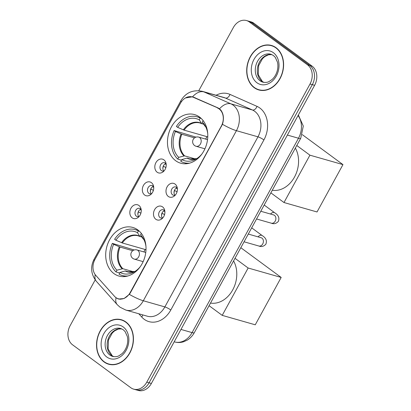 <?xml version="1.0" encoding="UTF-8"?>
<svg xmlns="http://www.w3.org/2000/svg" width="411" height="411" viewBox="0 0 411 411"><rect width="100%" height="100%" fill="white"/><g stroke="black" fill="none" stroke-linecap="round" stroke-linejoin="round"><path stroke-width="0.62" d="M137.803 229.913A25.271 19.697 -74.1 0 0 132.799 227.442A25.271 19.697 -74.1 0 0 108.088 242.963A25.271 19.697 -74.1 0 0 113.909 273.567A25.271 19.697 -74.1 0 0 118.913 276.043A25.271 19.697 -74.1 0 0 143.629 260.523A25.271 19.697 -74.1 0 0 137.803 229.913M199.582 117.078A25.271 19.697 -74.1 0 0 194.573 114.607A25.271 19.697 -74.1 0 0 169.861 130.128A25.271 19.697 -74.1 0 0 175.682 160.732A25.271 19.697 -74.1 0 0 180.691 163.208A25.271 19.697 -74.1 0 0 205.402 147.688A25.271 19.697 -74.1 0 0 199.582 117.078M157.136 172.204A7.151 5.574 105.9 0 1 155.918 162.638A7.151 5.574 105.9 0 1 163.902 159.853A7.151 5.574 105.9 0 1 165.828 162.592A7.151 5.574 105.9 0 1 163.213 171.752A7.151 5.574 105.9 0 1 157.136 172.204M166.142 163.902A4.29 3.345 -74.1 0 0 165.422 163.141A4.29 3.345 -74.1 0 0 164.57 162.725A4.29 3.345 -74.1 0 0 160.372 165.361A4.29 3.345 -74.1 0 0 161.364 170.555A4.29 3.345 -74.1 0 0 162.211 170.976A4.29 3.345 -74.1 0 0 164.169 170.806M144.646 195.02A7.151 5.574 105.9 0 1 143.429 185.453A7.151 5.574 105.9 0 1 151.412 182.664A7.151 5.574 105.9 0 1 153.339 185.407A7.151 5.574 105.9 0 1 150.719 194.562A7.151 5.574 105.9 0 1 144.646 195.02M153.652 186.717A4.29 3.345 -74.1 0 0 152.933 185.957A4.29 3.345 -74.1 0 0 152.08 185.536A4.29 3.345 -74.1 0 0 147.883 188.171A4.29 3.345 -74.1 0 0 148.874 193.37A4.29 3.345 -74.1 0 0 149.722 193.792A4.29 3.345 -74.1 0 0 151.68 193.617M132.157 217.835A7.151 5.574 105.9 0 1 130.939 208.269A7.151 5.574 105.9 0 1 138.918 205.479A7.151 5.574 105.9 0 1 140.845 208.223A7.151 5.574 105.9 0 1 138.23 217.378A7.151 5.574 105.9 0 1 132.157 217.835M141.158 209.533A4.29 3.345 -74.1 0 0 140.439 208.773A4.29 3.345 -74.1 0 0 139.591 208.351A4.29 3.345 -74.1 0 0 135.394 210.987A4.29 3.345 -74.1 0 0 136.38 216.186A4.29 3.345 -74.1 0 0 137.233 216.607A4.29 3.345 -74.1 0 0 139.19 216.433M168.305 196.448A7.151 5.574 105.9 0 1 167.092 186.882A7.151 5.574 105.9 0 1 175.071 184.092A7.151 5.574 105.9 0 1 176.997 186.835A7.151 5.574 105.9 0 1 174.382 195.99A7.151 5.574 105.9 0 1 168.305 196.448M177.311 188.14A4.29 3.345 -74.1 0 0 176.591 187.385A4.29 3.345 -74.1 0 0 175.738 186.964A4.29 3.345 -74.1 0 0 171.546 189.599A4.29 3.345 -74.1 0 0 172.533 194.799A4.29 3.345 -74.1 0 0 173.38 195.215A4.29 3.345 -74.1 0 0 175.338 195.045M155.815 219.258A7.151 5.574 105.9 0 1 154.598 209.692A7.151 5.574 105.9 0 1 162.581 206.908A7.151 5.574 105.9 0 1 164.508 209.646A7.151 5.574 105.9 0 1 161.888 218.806A7.151 5.574 105.9 0 1 155.815 219.258M164.821 210.956A4.29 3.345 -74.1 0 0 164.102 210.196A4.29 3.345 -74.1 0 0 163.249 209.78A4.29 3.345 -74.1 0 0 159.052 212.415A4.29 3.345 -74.1 0 0 160.043 217.609A4.29 3.345 -74.1 0 0 160.891 218.03A4.29 3.345 -74.1 0 0 162.848 217.861M163.773 170.95A4.29 3.345 105.9 0 1 163.049 166.753A4.29 3.345 105.9 0 1 165.885 163.568M151.284 193.766A4.29 3.345 105.9 0 1 150.56 189.569A4.29 3.345 105.9 0 1 153.395 186.383M138.795 216.582A4.29 3.345 105.9 0 1 138.07 212.379A4.29 3.345 105.9 0 1 140.901 209.199M174.942 195.194A4.29 3.345 105.9 0 1 174.218 190.992A4.29 3.345 105.9 0 1 177.054 187.806M162.453 218.005A4.29 3.345 105.9 0 1 161.729 213.807A4.29 3.345 105.9 0 1 164.564 210.622M217.573 108.036A12.875 10.034 105.9 0 1 219.104 108.925A12.875 10.034 105.9 0 1 221.298 126.146L130.21 292.519A12.875 10.034 105.9 0 1 118.394 298.797A12.875 10.034 105.9 0 1 114.499 296.305L95.82 275.411A12.875 10.034 105.9 0 1 94.977 259.418L180.496 103.212A12.875 10.034 105.9 0 1 192.312 96.934A12.875 10.034 105.9 0 1 193.329 97.304L219.058 108.458M276.084 47.738A23.124 18.022 -74.1 0 0 271.501 45.472A23.124 18.022 -74.1 0 0 248.886 59.677A23.124 18.022 -74.1 0 0 254.214 87.682A23.124 18.022 -74.1 0 0 258.796 89.947A23.124 18.022 -74.1 0 0 281.412 75.747A23.124 18.022 -74.1 0 0 276.084 47.738M272.637 45.852A23.124 18.022 -74.1 0 0 271.245 45.652M125.925 322.003A23.124 18.022 -74.1 0 0 121.343 319.737A23.124 18.022 -74.1 0 0 98.732 333.943A23.124 18.022 -74.1 0 0 104.06 361.947A23.124 18.022 -74.1 0 0 108.643 364.213A23.124 18.022 -74.1 0 0 131.253 350.013A23.124 18.022 -74.1 0 0 125.925 322.003M122.478 320.118A23.124 18.022 -74.1 0 0 121.086 319.917M185.412 97.977L192.589 96.78L218.102 107.949L220.609 109.814C223.569 113.626 224.185 118.45 222.449 124.292L130.379 292.802L129.337 294.368L124.065 298.535L118.435 299.044L116.061 297.826L114.792 296.619M246.487 20.55L251.085 21.865A14.303 11.148 -74.1 0 1 253.921 23.263L312.175 66.192A14.303 11.148 -74.1 0 1 314.605 85.324L151.376 383.473A14.303 11.148 -74.1 0 1 138.25 390.45L135.949 389.792A14.303 11.148 -74.1 0 0 149.075 382.816L312.309 84.666A14.303 11.148 -74.1 0 0 309.873 65.534L251.624 22.605A14.303 11.148 -74.1 0 0 248.789 21.208A14.303 11.148 -74.1 0 1 251.624 22.605L309.873 65.534A14.303 11.148 -74.1 0 1 312.309 84.666L149.075 382.816A14.303 11.148 -74.1 0 1 135.949 389.792L133.652 389.135A14.303 11.148 -74.1 0 0 146.778 382.158L310.012 84.008A14.303 11.148 -74.1 0 0 307.577 64.876L249.323 21.953A14.303 11.148 -74.1 0 0 246.487 20.55A14.303 11.148 -74.1 0 0 233.361 27.527L198.78 90.697M181.343 101.841A16.687 2.918 28.7 0 1 180.979 100.536C185.849 92.547 192.99 89.48 202.387 91.34A19.076 14.863 105.9 0 1 203.902 91.889A16.687 10.398 113.9 0 0 192.589 96.78L192.81 96.837M95.203 279.876L70.132 325.676A14.303 11.148 -74.1 0 0 72.562 344.808L130.816 387.737A14.303 11.148 -74.1 0 0 133.652 389.135M108.514 363.93A23.124 18.022 -74.1 0 0 109.804 364.49M258.673 89.665A23.124 18.022 -74.1 0 0 259.958 90.225M258.863 89.716A22.888 17.837 -74.1 0 0 281.242 75.66A22.888 17.837 -74.1 0 0 275.971 47.943A22.888 17.837 -74.1 0 0 271.435 45.703A22.888 17.837 -74.1 0 0 249.056 59.759A22.888 17.837 -74.1 0 0 254.327 87.476A22.888 17.837 -74.1 0 0 258.863 89.716L261.16 90.374A22.888 17.837 -74.1 0 0 261.35 90.43M273.921 46.417A22.888 17.837 -74.1 0 0 273.731 46.361L271.435 45.703M108.704 363.982A22.888 17.837 -74.1 0 0 131.088 349.925A22.888 17.837 -74.1 0 0 125.812 322.209A22.888 17.837 -74.1 0 0 121.281 319.969A22.888 17.837 -74.1 0 0 98.897 334.025A22.888 17.837 -74.1 0 0 104.168 361.742A22.888 17.837 -74.1 0 0 108.704 363.982L111.006 364.639A22.888 17.837 -74.1 0 0 111.196 364.696M123.768 320.683A22.888 17.837 -74.1 0 0 123.577 320.626L121.281 319.969M181.477 160.146L177.758 159.083A23.843 18.582 -74.1 0 1 174.125 130.544L175.42 131.499A21.84 17.021 -74.1 0 0 178.708 157.346L184.59 155.861L195.544 158.99M194.542 137.88L181.842 134.253L175.42 131.499M200.46 117.777L197.054 116.801A23.843 18.582 -74.1 0 1 200.188 118.111L199.237 119.848A21.84 17.021 -74.1 0 0 177.675 127.379L184.097 130.138L207.776 136.899M203.748 124.302L201.621 123.47L199.237 119.848M272.282 190.247A26.227 20.437 -74.1 0 0 294.502 177.043A26.227 20.437 -74.1 0 0 295.36 148.099M174.125 130.544L195.996 137.14M191.886 159.329L186.943 158.143L181.775 159.607L180.819 161.343A23.843 18.582 -74.1 0 0 183.958 162.653A23.843 18.582 -74.1 0 0 189.697 163.116M197.054 116.801A23.843 18.582 -74.1 0 0 176.381 126.429L177.675 127.379M200.188 118.111L201.143 118.383M181.775 159.607A21.84 17.021 -74.1 0 0 195.112 159.545A21.84 17.021 -74.1 0 0 202.007 153.878M178.708 157.346L177.758 159.083M202.125 123.839L201.621 123.47A18.916 14.739 -74.1 0 0 183.347 129.855M205.675 139.103A22.651 17.652 105.9 0 1 206.985 136.673M207.745 133.786A21.84 17.021 -74.1 0 0 204.884 125.329A21.84 17.021 -74.1 0 0 202.304 122.108L203.132 120.593M202.304 122.108L204.688 125.73A18.916 14.739 -74.1 0 1 205.772 126.958M302.301 134.649L342.959 164.611L317.03 211.968L283.991 202.531L270.859 192.851M283.991 202.531L309.92 155.173L342.959 164.611M296.783 145.494L309.92 155.173M119.699 272.981L115.979 271.918A23.843 18.582 -74.1 0 1 112.347 243.384L113.642 244.334A21.84 17.021 -74.1 0 0 116.93 270.181L122.817 268.696L133.77 271.825M132.763 250.715L120.069 247.088L113.642 244.334M138.687 230.612L135.276 229.636A23.843 18.582 -74.1 0 1 138.415 230.946L137.459 232.683A21.84 17.021 -74.1 0 0 115.897 240.219L122.319 242.973L145.997 249.734M141.975 237.137L139.848 236.304L137.459 232.683M210.509 303.082A26.227 20.437 -74.1 0 0 232.729 289.878A26.227 20.437 -74.1 0 0 233.582 260.934M112.347 243.384L134.217 249.975M130.112 272.164L125.17 270.977L119.997 272.442L119.046 274.178A23.843 18.582 -74.1 0 0 122.18 275.488A23.843 18.582 -74.1 0 0 127.919 275.956M135.276 229.636A23.843 18.582 -74.1 0 0 114.602 239.264L115.897 240.219M138.415 230.946L139.365 231.218M119.997 272.442A21.84 17.021 -74.1 0 0 133.334 272.38A21.84 17.021 -74.1 0 0 140.228 266.713M116.93 270.181L115.979 271.918M140.346 236.674L139.848 236.304A18.916 14.739 -74.1 0 0 121.569 242.69M143.901 251.938A22.651 17.652 105.9 0 1 145.206 249.508M145.972 246.621A21.84 17.021 -74.1 0 0 143.105 238.169A21.84 17.021 -74.1 0 0 140.526 234.943L141.358 233.427M140.526 234.943L142.91 238.565A18.916 14.739 -74.1 0 1 143.999 239.793M240.825 247.705L281.181 277.446L255.257 324.803L222.217 315.365L209.081 305.686M222.217 315.365L248.146 268.008L281.181 277.446M235.01 258.329L248.146 268.008M176.232 188.181L177.377 188.783M177.059 191.767L174.552 190.483A7.151 5.574 -74.1 0 0 174.038 193.006M176.961 191.742A5.245 4.089 -74.1 0 0 176.766 192.636M163.742 210.997L164.888 211.593M164.57 214.583L162.062 213.299A7.151 5.574 -74.1 0 0 161.549 215.821M164.472 214.552A5.245 4.089 -74.1 0 0 164.277 215.451M165.063 163.943L166.208 164.539M165.89 167.529L163.383 166.244A7.151 5.574 -74.1 0 0 162.869 168.767M165.792 167.498A5.245 4.089 -74.1 0 0 165.597 168.397M152.573 186.758L153.719 187.354M153.401 190.339L150.888 189.055A7.151 5.574 -74.1 0 0 150.38 191.583M153.303 190.314A5.245 4.089 -74.1 0 0 153.108 191.213M140.084 209.569L141.23 210.17M140.906 213.155L138.399 211.87A7.151 5.574 -74.1 0 0 137.891 214.398M140.809 213.129A5.245 4.089 -74.1 0 0 140.613 214.028M193.329 97.304L195.374 97.89M130.21 292.519L130.493 292.596M221.298 126.146L221.58 126.228M216.088 95.254A23.843 18.582 105.9 0 1 230.011 94.417L257.024 106.377A23.843 18.582 105.9 0 1 263.913 139.915L170.801 309.992A4.768 0.832 28.7 0 0 164.862 306.909L257.974 136.832A19.076 14.863 -74.1 0 0 254.733 111.324A19.076 14.863 -74.1 0 0 252.462 110.004L225.449 98.044A19.076 14.863 -74.1 0 0 223.933 97.494L202.387 91.34M170.801 309.992A23.843 18.582 105.9 0 1 144.199 319.285A23.843 18.582 105.9 0 1 141.708 317.009L138.81 313.773M147.359 316.213A19.076 14.863 -74.1 0 0 164.862 306.909L143.316 300.754A19.076 14.863 105.9 0 1 125.812 310.058L147.359 316.213M230.011 94.417A4.768 2.969 -66.1 0 1 225.449 98.044L203.902 91.889L230.915 103.849A19.076 14.863 105.9 0 1 233.181 105.17A19.076 14.863 105.9 0 1 236.428 130.677A16.687 2.918 -151.3 0 1 222.449 124.292M219.546 108.807A16.687 10.398 113.9 0 1 230.915 103.849L252.462 110.004A4.768 2.969 -66.1 0 0 257.024 106.377M129.337 294.368A16.687 2.918 28.7 0 0 143.316 300.754L236.428 130.677L257.974 136.832A4.768 0.832 28.7 0 1 263.913 139.915M94.407 260.559A16.687 2.918 -151.3 0 1 94.062 259.29L180.979 100.536M95.218 274.661A16.687 9.381 138.2 0 0 96.415 281.386C90.97 274.384 90.189 267.016 94.062 259.29M116.061 297.826A16.687 9.381 138.2 0 0 117.233 304.669L96.415 281.386M146.778 382.158L151.376 383.473M310.012 84.008L314.605 85.324M307.577 64.876L312.175 66.192M249.323 21.953L253.921 23.263M142.74 314.893A4.768 2.682 -41.8 0 1 141.708 317.009M180.963 329.432L192.076 332.607A9.535 1.67 28.7 0 0 194.311 332.669C192.574 335.823 190.216 338.31 187.236 340.128L183.702 341.726C180.655 342.692 177.614 342.753 174.572 341.911A19.076 14.863 -74.1 0 0 192.076 332.607L298.494 138.235A19.076 14.863 -74.1 0 0 298.057 115.548M287.376 135.06L298.494 138.235A9.535 1.67 28.7 0 0 300.724 138.291L194.311 332.669M271.815 54.571A14.534 11.328 -74.1 0 0 258.411 64.373A14.534 11.328 -74.1 0 0 262.013 81.332A14.534 11.328 -74.1 0 0 263.867 82.39M270.864 54.226A14.534 11.328 -74.1 0 0 256.654 63.155A14.534 11.328 -74.1 0 0 259.999 80.756A14.534 11.328 -74.1 0 0 262.881 82.179C265.485 82.657 267.597 82.416 269.205 81.455L272.123 79.462C274.466 77.33 276.151 74.535 277.173 71.072C278.021 67.964 278.119 65.01 277.476 62.195L275.293 57.365L273.397 55.485L270.864 54.226M256.921 82.734A17.396 13.558 -74.1 0 0 276.331 75.953A17.396 13.558 -74.1 0 0 273.372 52.69A17.396 13.558 -74.1 0 0 253.962 59.467A17.396 13.558 -74.1 0 0 256.921 82.734M121.661 328.836A14.534 11.328 -74.1 0 0 108.257 338.638A14.534 11.328 -74.1 0 0 111.854 355.597A14.534 11.328 -74.1 0 0 113.713 356.656M120.706 328.492A14.534 11.328 -74.1 0 0 106.495 337.421A14.534 11.328 -74.1 0 0 109.845 355.022A14.534 11.328 -74.1 0 0 112.722 356.445C115.332 356.923 117.438 356.681 119.051 355.721L121.964 353.727C124.312 351.595 125.997 348.8 127.02 345.338C127.862 342.229 127.965 339.275 127.323 336.46L125.134 331.631L123.243 329.75L120.706 328.492M106.768 357A17.396 13.558 -74.1 0 0 126.177 350.218A17.396 13.558 -74.1 0 0 123.218 326.956A17.396 13.558 -74.1 0 0 103.808 333.732A17.396 13.558 -74.1 0 0 106.768 357M181.842 134.253A18.69 14.565 -74.1 0 0 184.59 155.861M201.827 123.69A18.69 14.565 -74.1 0 0 200.023 123.007A18.69 14.565 -74.1 0 0 184.097 130.138M186.943 158.143A18.916 14.739 -74.1 0 0 196.725 158.636M181.092 133.976A18.916 14.739 -74.1 0 0 183.876 155.882M187.657 158.122A18.69 14.565 -74.1 0 0 189.754 158.954L196.741 158.625M207.54 139.632L198.708 137.11A4.768 3.714 105.9 0 1 199.654 137.577A4.768 3.714 105.9 0 1 200.465 143.958A4.768 3.714 105.9 0 1 196.088 146.28L204.919 148.803M120.069 247.088A18.69 14.565 -74.1 0 0 122.817 268.696M140.048 236.525A18.69 14.565 -74.1 0 0 138.25 235.842A18.69 14.565 -74.1 0 0 122.319 242.973M125.17 270.977A18.916 14.739 -74.1 0 0 134.952 271.471L127.98 271.789A18.69 14.565 -74.1 0 1 125.879 270.957M119.313 246.811A18.916 14.739 -74.1 0 0 122.103 268.717M145.766 252.467L136.935 249.945A4.768 3.714 105.9 0 1 137.88 250.412A4.768 3.714 105.9 0 1 138.692 256.793A4.768 3.714 105.9 0 1 134.315 259.115L143.146 261.637M260.78 211.254L273.649 214.932A4.29 3.345 105.9 0 1 274.502 215.354A4.29 3.345 105.9 0 1 275.098 221.318A4.29 3.345 105.9 0 1 271.291 223.183L256.556 218.976M270.515 214.039A4.29 2.584 -53.6 0 1 274.63 212.728C278.483 215.102 279.711 218.005 278.319 221.431C276.192 223.671 273.849 224.257 271.291 223.183M248.29 234.07L261.16 237.748A4.29 3.345 105.9 0 1 262.007 238.164A4.29 3.345 105.9 0 1 262.608 244.134A4.29 3.345 105.9 0 1 258.802 245.999L244.062 241.791M258.021 236.849A4.29 2.584 -53.6 0 1 262.141 235.539C265.989 237.918 267.222 240.82 265.83 244.247C263.698 246.487 261.355 247.073 258.802 245.999M192.312 96.934L194.876 97.669M118.394 298.797L120.207 299.316M117.233 304.669L120.022 307.212L125.812 310.058M298.36 114.998L303.287 126.054L300.724 138.291M174.572 341.911L174.192 341.798M263.903 82.395L262.357 81.496L258.267 74.751L258.627 65.745L262.475 58.686L264.807 56.574L268.542 54.786L271.851 54.586M113.749 356.661L112.198 355.762L108.114 349.016L108.473 340.01L112.316 332.951L114.654 330.84L118.383 329.047L121.692 328.851M187.365 163.624L183.958 162.653M200.023 123.007L201.955 123.773M205.783 126.973L204.806 125.874M198.708 137.11A4.768 4.768 0 0 0 193.216 139.406A4.768 4.768 0 0 0 196.088 146.28M125.591 276.459L122.18 275.488M138.25 235.842L140.177 236.608M144.009 239.813L143.028 238.709M136.935 249.945A4.768 4.768 0 0 0 131.443 252.241A4.768 4.768 0 0 0 134.315 259.115M273.649 214.932L273.993 215.056M274.63 212.728L264.186 205.032M261.16 237.748L261.504 237.871M262.141 235.539L251.696 227.843"/></g></svg>
